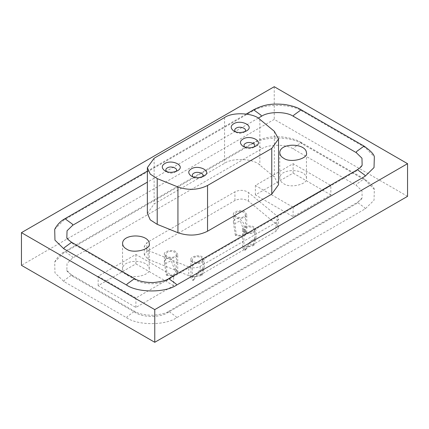 <?xml version="1.0" encoding="UTF-8"?>
<svg xmlns="http://www.w3.org/2000/svg" width="429" height="429" viewBox="0 0 429 429"><rect width="100%" height="100%" fill="white"/><g stroke="black" fill="none" stroke-linecap="round" stroke-linejoin="round"><path stroke-width="0.32" stroke-dasharray="2.15 1.61" d="M167.272 274.657L166.334 275.204L164.377 262.628L164.725 260.403L166.334 258.419L170.78 258.623L174.34 262.805L175.767 269.755L174.823 270.302L176.383 272.479L172.431 275.456L167.272 274.657L165.712 263.535L165.712 254.327C166.994 251.405 170.029 250.681 174.823 252.15L176.383 254.327C176.357 258.467 165.878 258.263 165.712 254.327M166.329 275.204L172.774 276.201L177.719 272.479L175.767 269.755M174.823 270.302L171.203 260.575L165.712 263.535M175.767 251.603C172.458 249.024 163.293 251.415 164.377 254.327C164.586 259.25 177.681 259.507 177.719 254.327L175.767 251.603M236.32 234.797L235.376 235.339L241.822 236.336L246.761 232.615L244.809 229.896L243.865 230.437L245.431 232.615L241.473 235.591L236.32 234.797L234.76 223.675L234.76 214.462C236.036 211.54 239.071 210.816 243.865 212.285L245.431 214.462C245.399 218.608 234.92 218.399 234.76 214.462M243.865 230.437L240.245 220.71L234.76 223.675M235.376 235.339L233.424 222.769L233.767 220.538L235.376 218.559L239.827 218.758L243.382 222.946L244.809 229.896M244.809 211.744C241.506 209.159 232.336 211.556 233.424 214.462C233.628 219.385 246.729 219.643 246.761 214.462L244.809 211.744M201.357 257.448L202.922 259.625C202.89 263.771 192.412 263.567 192.251 259.625C193.527 256.703 196.562 255.979 201.357 257.448M192.868 280.502L193.811 279.96L192.251 277.783L192.428 276.984L201.357 275.6L202.3 275.059L195.86 274.061L191.141 276.785L190.916 277.783L192.868 280.502L198.321 271.337L204.258 267.932L204.252 259.625L202.3 256.907C198.997 254.322 189.827 256.719 190.916 259.625C191.119 264.548 204.22 264.806 204.252 259.625M193.811 279.96L200.45 270.109L202.922 268.838L201.357 275.6M202.3 275.059L204.258 267.932M135.896 254.435L135.896 263.873L98.166 285.66L135.896 307.443L173.627 285.66L173.627 276.217L135.896 254.435L98.166 276.217L135.896 297.999L173.627 276.217M135.896 307.443L135.896 297.999M98.166 285.66L98.166 276.217M173.627 285.66L135.896 263.873M293.104 163.674L293.104 173.112L255.373 194.895L293.104 216.677L330.834 194.895L330.834 185.457L293.104 163.674L255.373 185.457L293.104 207.239L330.834 185.457M293.104 216.677L293.104 207.239M255.373 194.895L255.373 185.457M330.834 194.895L293.104 173.112M252.499 143.86L63.851 252.778L54.697 262.017L54.96 272.823L63.851 281.51L126.732 317.814C137.95 325.557 165.283 325.557 176.501 317.814L365.149 208.896L374.018 200.257L374.345 189.489L365.149 180.164L302.268 143.86C291.05 136.116 263.717 136.116 252.499 143.86L253.609 142.466L261.03 147.876L261.39 148.997C268.602 144.021 286.164 144.021 293.372 148.997L356.258 185.301L361.969 190.878L362.14 197.828L356.258 203.764L167.61 312.682C160.398 317.658 142.836 317.658 135.628 312.682L72.742 276.373L66.838 270.383L67.042 263.465L72.742 257.909L261.39 148.997M283.671 183.639C290.283 188.803 308.617 184.014 306.445 178.196C306.033 168.35 279.837 167.841 279.762 178.196C280.008 180.555 281.306 182.373 283.671 183.639M126.464 274.404C133.076 279.569 151.41 274.774 149.238 268.956C148.825 259.116 122.63 258.601 122.555 268.956C122.801 271.321 124.099 273.134 126.464 274.404M202.29 176.85L201.357 177.579C198.563 178.791 196.048 178.791 193.811 177.579L192.878 176.85M253.979 147.008L253.046 147.732C250.252 148.943 247.737 148.943 245.501 147.732L244.568 147.008M175.815 171.514L174.882 172.238C172.088 173.45 169.573 173.45 167.337 172.238L166.404 171.514M244.734 131.724L243.806 132.448C241.007 133.66 238.492 133.66 236.256 132.448L235.323 131.724M147.362 213.411L154.134 203.973L224.56 163.31C232.48 157.513 253.796 158.591 259.851 165.09L274.351 177.048L278.534 184.706M66.838 237.709L72.742 243.699L135.628 280.003C142.836 284.979 160.398 284.979 167.61 280.003L356.258 171.091L362.14 165.154M258.22 118.152L147.362 182.159M54.697 229.338L63.851 220.104L252.499 111.186C263.717 103.443 291.05 103.443 302.268 111.186L365.149 147.49L374.345 156.81M407.55 196.348L274.238 119.38L21.45 265.326M274.238 86.706L274.238 119.38M188.771 266.918C192.809 268.297 196.6 268.104 200.161 266.345L276.003 222.56L278.603 218.929L276.995 215.985L248.509 192.498C244.342 189.902 239.822 189.672 234.936 191.811L146.9 242.637L144.294 246.267L148.091 250.472L188.771 266.918L188.771 275.632C192.809 277.005 196.6 276.818 200.161 275.059L276.003 231.274L278.603 227.643L276.995 224.699L248.509 201.206C244.342 198.616 239.822 198.386 234.936 200.525L146.9 251.351L144.294 254.982L148.091 259.186L188.771 275.632M253.989 227.064C250.686 224.48 241.516 226.877 242.605 229.783C242.809 234.706 255.909 234.963 255.941 229.783L253.989 227.064M253.989 245.216L255.947 238.09L250.01 241.495L244.557 250.659L245.501 250.118L243.94 247.935L244.122 247.142L253.046 245.758L253.989 245.216L247.549 244.219L242.83 246.943L242.605 247.935L244.557 250.659M245.501 250.118L252.139 240.267L254.612 238.996L253.046 245.758M253.046 227.606L254.612 229.783C254.579 233.928 244.101 233.719 243.94 229.783C245.216 226.861 248.252 226.137 253.046 227.606M72.742 257.909L72.383 256.794L64.972 251.378L63.851 252.778M302.268 143.86L301.153 142.466L293.736 147.876L293.372 148.997M365.149 180.164L364.033 178.77L356.617 184.186L356.258 185.301M365.149 208.896L364.784 207.781L357.378 202.365L356.258 203.764M176.501 317.814L176.137 316.699L168.72 311.288L167.61 312.682M126.732 317.814L127.097 316.699L134.513 311.288L135.628 312.682M63.851 281.51L64.216 280.394L71.627 274.978L72.742 276.373M154.134 158.226L154.134 203.973M224.56 117.562L224.56 163.31M259.851 119.348L259.851 165.09M274.351 131.306L274.351 177.048M252.499 111.186L253.609 109.797M64.967 218.704L63.851 220.104M302.268 111.186L301.158 109.797M365.149 147.49L364.033 146.096M357.368 169.696L356.258 171.091M168.715 278.614L167.61 280.003M134.524 278.614L135.628 280.003M71.632 242.305L72.742 243.699M200.161 266.345L200.161 275.059M148.091 259.186L148.091 250.472M146.9 251.351L146.9 242.637M234.936 200.525L234.936 191.811M248.509 201.206L248.509 192.498M276.995 224.699L276.995 215.985M276.003 231.274L276.003 222.56M176.383 254.327L176.383 272.479M164.377 262.628L164.377 254.327M177.719 272.479L177.719 254.327M245.431 214.462L245.431 232.615M233.424 222.769L233.424 214.462M246.761 232.615L246.761 214.462M202.922 268.838L202.922 259.625M192.251 277.783L192.251 259.625M200.45 270.109L198.321 271.337M202.086 269.165L204.215 267.937M190.916 259.625L190.916 277.783M253.609 142.466L64.961 251.383M301.163 142.471C297.442 140.036 291.666 138.235 283.826 137.065C273.294 136.352 265.347 136.406 253.609 142.471M364.039 178.775L301.153 142.466M374.345 189.489C373.927 186.91 370.49 183.339 364.033 178.77M357.378 202.365C360.162 200.563 361.749 199.051 362.14 197.828M168.72 311.288L357.368 202.37M71.632 274.978L134.513 311.288C138.883 313.942 145.179 315.261 153.416 315.24C161.54 314.366 166.64 313.047 168.715 311.288M306.445 178.196L306.445 152.783M279.762 178.196L279.762 152.783M149.238 268.956L149.238 243.543M122.555 268.956L122.555 243.543M203.872 176.126L201.357 177.579M191.296 176.126L193.811 177.579M255.561 146.284L253.046 147.732M242.986 146.284L245.501 147.732M177.397 170.79L174.882 172.238M164.822 170.79L167.337 172.238M246.321 130.995L243.806 132.448M233.741 130.995L236.256 132.448M246.289 114.023L147.362 171.133M54.697 262.017C57.357 257.11 60.784 253.566 64.972 251.378M66.838 270.383C66.549 270.924 68.147 272.458 71.627 274.978M144.294 254.982L144.294 246.267M278.603 227.643L278.603 218.929M255.941 238.09L255.941 229.783M242.605 229.783L242.605 247.935M252.139 240.267L250.01 241.495M253.775 239.323L255.904 238.095M254.612 238.996L254.612 229.783M243.94 247.935L243.94 229.783"/><path stroke-width="0.64" d="M283.671 158.226C281.306 156.96 280.008 155.142 279.762 152.783C279.837 142.423 306.033 142.937 306.445 152.783C308.617 158.601 290.283 163.39 283.671 158.226M126.464 248.992C124.099 247.721 122.801 245.908 122.555 243.543C122.63 233.188 148.825 233.703 149.238 243.543C151.41 249.362 133.076 254.15 126.464 248.992M192.878 176.85C191.876 175.348 192.187 174.136 193.811 173.219C197.56 170.731 205.732 174.013 202.29 176.85M191.296 168.865C198.606 164.264 212.875 171.418 203.872 176.126C199.217 178.142 195.023 178.142 191.296 176.126C187.913 173.418 187.913 170.994 191.296 168.865M244.568 147.008C243.565 145.506 243.876 144.294 245.501 143.377C249.249 140.884 257.421 144.171 253.979 147.008M242.986 139.023C250.295 134.422 264.564 141.575 255.561 146.284C250.906 148.3 246.713 148.3 242.986 146.284C239.602 143.576 239.602 141.152 242.986 139.023M166.404 171.514C165.401 170.013 165.712 168.801 167.337 167.884C171.085 165.39 179.258 168.677 175.815 171.514M164.822 163.529C172.131 158.928 186.406 166.077 177.397 170.79C172.742 172.807 168.549 172.807 164.822 170.79C161.438 168.077 161.438 165.658 164.822 163.529M235.323 131.724C234.32 130.223 234.631 129.011 236.256 128.094C240.004 125.6 248.182 128.888 244.734 131.724M233.741 123.734C241.05 119.133 255.325 126.287 246.321 130.995C241.661 133.017 237.468 133.017 233.741 130.995C230.357 128.287 230.357 125.869 233.741 123.734M207.545 185.478C198.289 190.047 188.422 190.546 177.933 186.974L157.218 178.598L150.23 174.11L147.362 167.664L154.134 158.226L224.56 117.562C232.48 111.765 253.796 112.843 259.851 119.348L274.351 131.306L278.534 138.964L271.761 148.402L207.545 185.478L207.545 231.22C198.289 235.794 188.422 236.293 177.933 232.716L157.218 224.346L150.23 219.857L147.362 213.411L147.362 167.664M278.534 138.964L278.534 184.706L271.761 194.144L207.545 231.22M147.362 182.159L72.742 225.236L67.042 230.786L66.838 237.709C66.549 238.251 68.147 239.779 71.627 242.305L134.524 278.614C138.883 281.268 145.179 282.588 153.416 282.566C161.54 281.692 166.64 280.373 168.715 278.614L357.378 169.691C360.162 167.889 361.749 166.377 362.14 165.154L361.969 158.204L356.258 152.627L293.372 116.318C286.164 111.342 268.602 111.342 261.39 116.318L258.22 118.152M356.258 152.627L356.617 151.507L364.033 146.096C370.49 150.665 373.927 154.236 374.345 156.81L374.018 167.583L365.149 176.222L176.501 285.14C165.283 292.884 137.95 292.884 126.732 285.14L63.851 248.836L54.96 240.149L54.697 229.338C57.357 224.437 60.784 220.892 64.972 218.704L72.383 224.12L72.742 225.236M274.238 86.706L407.55 163.674L154.762 309.62L21.45 232.652L274.238 86.706M21.45 232.652L21.45 265.326L154.762 342.294L407.55 196.348L407.55 163.674M154.762 342.294L154.762 309.62M177.933 186.974L177.933 232.716M157.218 178.598L157.218 224.346M271.761 148.402L271.761 194.144M364.039 146.096L301.153 109.792C297.442 107.357 291.666 105.555 283.826 104.392C273.294 103.679 265.347 103.732 253.609 109.797L261.03 115.203L261.39 116.318M301.153 109.792L293.736 115.203L293.372 116.318M365.149 176.222L364.784 175.107L357.378 169.691M176.501 285.14L176.137 284.019L168.72 278.609M126.732 285.14L127.097 284.019L134.513 278.609M63.851 248.836L64.216 247.715L71.627 242.305M253.609 109.792L246.289 114.023M147.362 171.133L64.967 218.704"/></g></svg>
